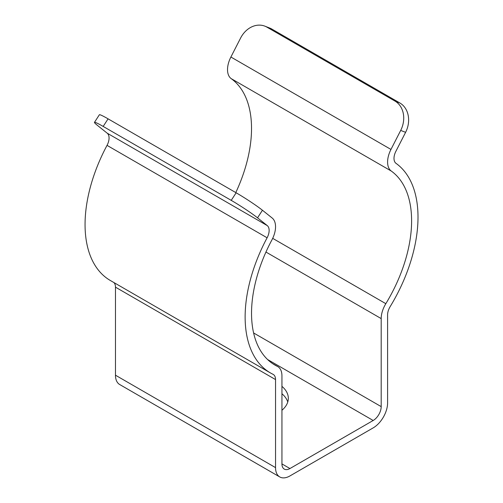 <?xml version="1.0" encoding="UTF-8"?>
<svg xmlns="http://www.w3.org/2000/svg" width="503" height="503" viewBox="0 0 503 503"><rect width="100%" height="100%" fill="white"/><g stroke="black" fill="none" stroke-linecap="round" stroke-linejoin="round"><path stroke-width="0.75" d="M113.86 282.529A11.318 6.533 -60 0 1 115.47 287.163L115.47 375.2A20.372 11.764 120 0 0 119.695 384.525L279.762 476.945A20.372 11.764 120 0 0 289.948 475.932L373.188 427.877A20.372 11.764 120 0 0 387.593 402.922L387.593 314.891A11.318 6.533 -60 0 1 390.171 306.604A122.242 70.577 120 0 0 396.031 163.356A11.318 6.533 -60 0 1 395.867 151.353L405.607 132.333L400.702 130.415L390.963 149.435A20.372 11.764 120 0 0 391.259 171.039A113.188 65.352 -60 0 1 385.832 303.68A20.372 11.764 120 0 0 381.192 318.588L381.192 406.619A11.318 6.533 -60 0 1 373.188 420.483L289.948 468.538A11.318 6.533 -60 0 1 284.289 469.098A11.318 6.533 -60 0 1 281.944 463.917L281.944 375.886A20.372 11.764 120 0 0 277.725 366.555A20.372 11.764 120 0 0 277.31 366.335A113.188 65.352 -60 0 1 274.978 365.096A113.188 65.352 -60 0 1 271.884 239.962A20.372 11.764 120 0 0 272.173 218.019L262.44 210.241L257.536 217.824L267.269 225.602A11.318 6.533 -60 0 1 267.106 237.793A122.242 70.577 120 0 0 270.451 372.937A122.242 70.577 120 0 0 272.966 374.276A11.318 6.533 -60 0 1 273.198 374.395A11.318 6.533 -60 0 1 275.543 379.576L275.543 467.614A20.372 11.764 120 0 0 279.762 476.945M287.76 401.998A36.788 21.239 0 0 0 281.944 393.748M264.892 26.162L269.797 28.08A22.635 18.416 111.4 0 1 271.827 29.061L266.923 27.143A22.635 18.416 -68.6 0 0 264.892 26.162A22.635 18.416 -68.6 0 0 240.629 38.002L230.896 57.015A20.372 11.764 120 0 0 231.185 78.625A113.188 65.352 -60 0 1 235.788 192.574M400.702 130.415A22.635 18.416 -68.6 0 0 394.981 101.072L399.885 102.996L271.827 29.061M399.885 102.996A22.635 18.416 111.4 0 1 405.607 132.333M394.981 101.072L266.923 27.143M281.944 386.354A36.788 21.239 180 0 1 288.32 398.301A36.788 21.239 180 0 1 281.944 410.253M257.536 217.824A22.635 1.61 -147.1 0 0 231.235 200.364L236.14 192.781L108.082 118.846L103.178 126.429A22.635 1.61 -147.1 0 0 94.463 122.355A22.635 1.61 -147.1 0 0 97.463 125.41L107.196 133.182A11.318 6.533 -60 0 1 107.032 145.373A122.242 70.577 120 0 0 110.377 280.517L270.451 372.937M236.14 192.781A22.635 1.61 32.9 0 1 262.44 210.241M94.463 122.355L99.368 114.772A22.635 1.61 32.9 0 1 108.082 118.846M231.235 200.364L103.178 126.429M275.543 467.614L115.47 375.2M275.543 379.576L115.47 287.163M390.963 149.435L230.896 57.015M391.259 171.039L231.185 78.625M385.832 303.68L272.689 238.353M381.192 318.588L265.949 252.047M381.192 406.619L253.6 332.955M373.188 420.483L267.546 359.494M289.948 468.538L281.944 463.917M277.31 366.335L272.739 363.694M267.269 225.602L107.196 133.182M267.106 237.793L107.032 145.373M277.725 366.555L272.544 363.568"/></g></svg>
